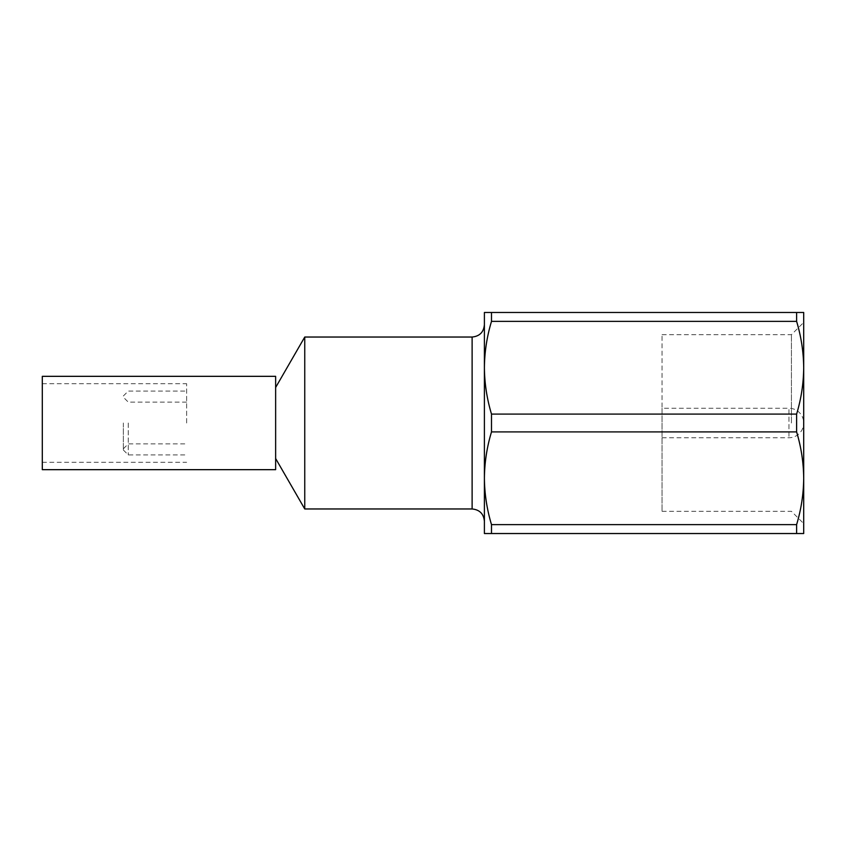 <?xml version="1.0" encoding="UTF-8"?>
<svg xmlns="http://www.w3.org/2000/svg" width="846" height="846" viewBox="0 0 846 846"><rect width="100%" height="100%" fill="white"/><g stroke="black" fill="none" stroke-linecap="round" stroke-linejoin="round"><path stroke-width="0.63" stroke-dasharray="4.23 3.17" d="M662.048 408.258L662.048 511.301L662.048 334.699L662.048 437.742L662.048 408.258L788.958 408.258L788.958 437.742L788.958 408.258A14.742 14.742 0 0 1 803.7 423L803.7 367.735C803.563 352.042 801.194 336.592 796.615 321.374L796.615 312.47L803.7 312.47L803.7 367.735C803.552 383.386 801.194 398.836 796.615 414.096L796.615 431.904L491.494 431.904L491.494 414.096L796.615 414.096M662.048 437.742L788.958 437.742A14.742 14.742 0 0 0 803.7 423L803.7 478.265C803.563 462.572 801.194 447.122 796.615 431.904M128.264 423L128.264 454.926L128.264 423M186.628 423L186.628 383.703L186.628 423M123.357 423L123.357 450.019L123.357 423M42.3 469.667L42.3 376.333M275.637 469.667L275.637 376.333M791.422 423L791.422 334.699L791.422 423M304.75 508.964L304.75 337.036M484.398 423L484.398 324.758L484.398 423M275.637 423L275.637 387.479L275.637 423M803.7 533.53L796.615 533.53L796.615 524.626C801.194 509.366 803.552 493.905 803.7 478.265L803.7 533.53M796.615 533.53L491.494 533.53L491.494 524.626L796.615 524.626M796.615 321.374L491.494 321.374L491.494 312.47L796.615 312.47M491.494 533.53L484.398 533.53L484.398 478.265C484.547 493.958 486.905 509.408 491.494 524.626M491.494 431.904C486.915 447.164 484.547 462.614 484.398 478.265L484.398 367.735C484.547 383.428 486.905 398.878 491.494 414.096M491.494 321.374C486.915 336.634 484.547 352.095 484.398 367.735L484.398 312.47L491.494 312.47M472.121 508.964L472.121 337.036M123.357 450.019L128.264 454.926L186.628 454.926M186.628 402.125L128.264 402.125L123.357 397.208M42.3 383.703L186.628 383.703M662.048 334.699L791.422 334.699L803.7 322.421M662.048 511.301L791.422 511.301L803.7 523.579M42.3 462.297L186.628 462.297M123.357 448.792L128.264 443.875L186.628 443.875M123.357 395.981L128.264 391.074L186.628 391.074"/><path stroke-width="1.27" d="M42.3 423L42.3 469.667L275.637 469.667L275.637 376.333L42.3 376.333L42.3 423M275.637 387.479L304.75 337.036L304.75 508.964L472.121 508.964C479.576 509.694 483.679 513.786 484.398 521.242M796.615 414.096L796.615 431.904C801.194 447.164 803.552 462.614 803.7 478.265L803.7 312.47L796.615 312.47L796.615 321.374C801.194 336.634 803.552 352.095 803.7 367.735C803.563 383.428 801.194 398.878 796.615 414.096L491.494 414.096C486.915 398.836 484.547 383.386 484.398 367.735L484.398 533.53L803.7 533.53L803.7 478.265C803.563 493.958 801.194 509.408 796.615 524.626L796.615 533.53M491.494 414.096L491.494 431.904L796.615 431.904M796.615 312.47L491.494 312.47L491.494 321.374L796.615 321.374M796.615 524.626L491.494 524.626L491.494 533.53M491.494 524.626C486.915 509.366 484.547 493.905 484.398 478.265C484.547 462.572 486.905 447.122 491.494 431.904M491.494 312.47L484.398 312.47L484.398 367.735C484.547 352.042 486.905 336.592 491.494 321.374M304.75 337.036L472.121 337.036L472.121 508.964M472.121 337.036C479.576 336.306 483.679 332.214 484.398 324.758M275.637 458.521L304.75 508.964"/></g></svg>
